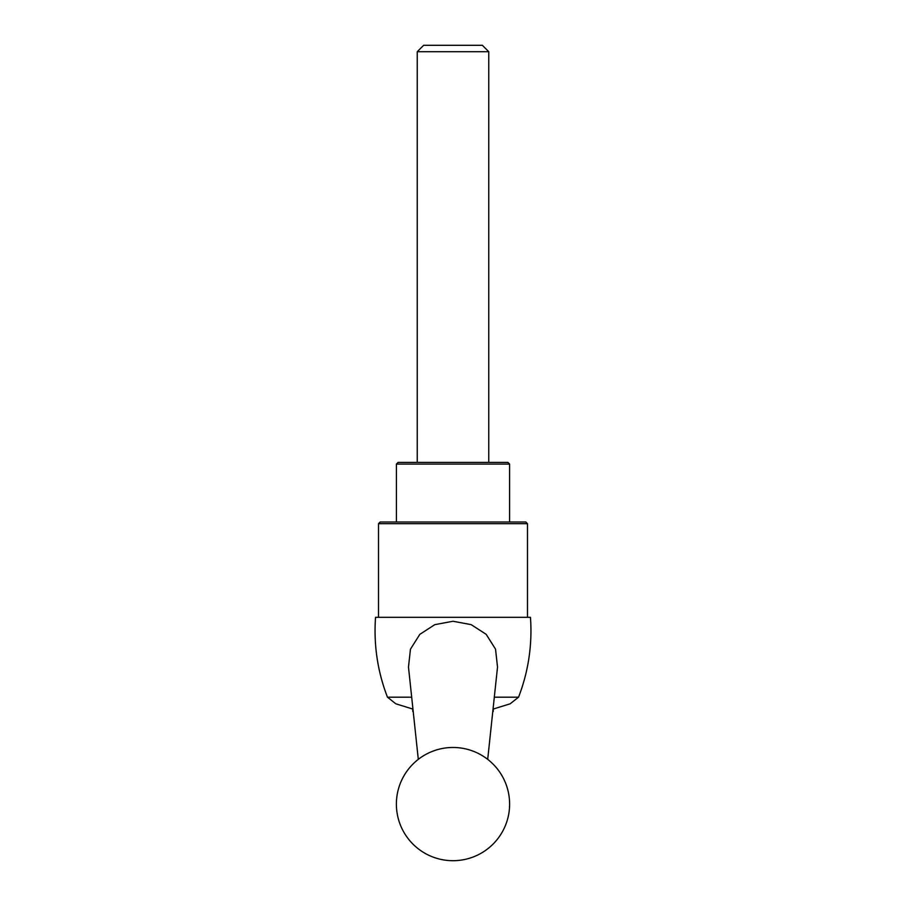 <?xml version="1.0" encoding="UTF-8"?>
<svg xmlns="http://www.w3.org/2000/svg" width="906" height="906" viewBox="0 0 906 906"><rect width="100%" height="100%" fill="white"/><g stroke="black" fill="none" stroke-linecap="round" stroke-linejoin="round"><path stroke-width="1.36" d="M494.314 697.178L518.549 697.178L510.191 703.792L493.045 709.115M412.955 709.115L395.809 703.792L387.451 697.178L411.686 697.178M418.3 759.364L408.481 667.054L410.452 649.194L419.795 634.37L434.812 624.653L453.011 621.256L471.177 624.642L486.194 634.347L495.537 649.16L497.519 667.054L487.7 759.364M518.549 697.178C528.436 671.448 532.411 644.834 530.463 617.326L375.537 617.326C373.589 644.823 377.564 671.448 387.451 697.178M527.485 523.679L525.797 521.992L380.203 521.992L378.515 523.679L527.485 523.679L527.485 617.326M378.515 523.679L378.515 617.326M509.602 464.087L507.926 462.4L398.074 462.4L396.398 464.087L509.602 464.087L509.602 521.992M396.398 464.087L396.398 521.992M488.753 51.699L482.354 45.3L423.646 45.3L417.247 51.699L488.753 51.699L488.753 462.4M417.247 51.699L417.247 462.4M412.774 709.081L412.774 711.437M453 860.7A56.602 56.602 0 0 0 502.026 775.785A56.602 56.602 0 0 0 403.974 775.785A56.602 56.602 0 0 0 453 860.7M493.226 709.081L493.226 711.437"/></g></svg>
